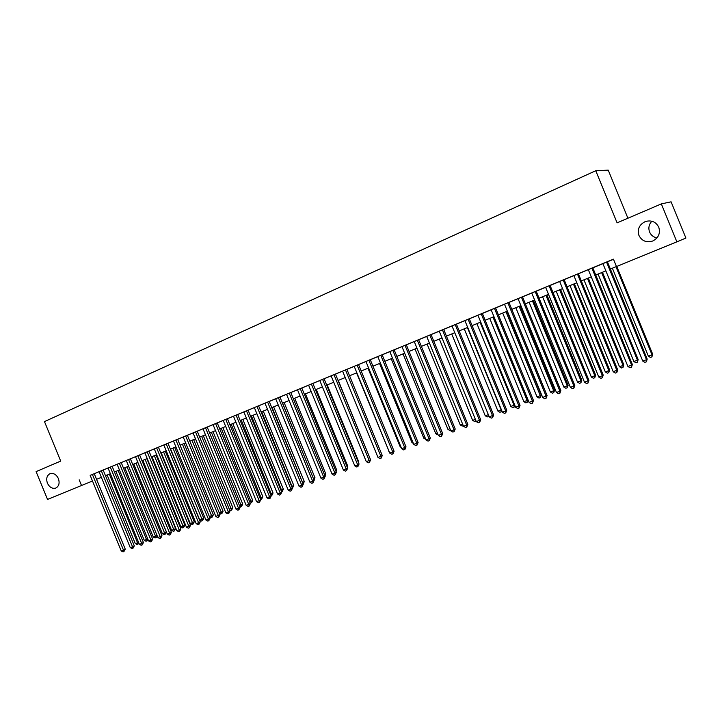 <?xml version="1.0" encoding="UTF-8"?>
<svg xmlns="http://www.w3.org/2000/svg" width="722" height="722" viewBox="0 0 722 722"><rect width="100%" height="100%" fill="white"/><g stroke="black" fill="none" stroke-linecap="round" stroke-linejoin="round"><path stroke-width="1.08" d="M58.392 478.578C59.854 483.09 58.987 486.249 55.82 488.054C52.318 488.984 49.52 487.359 47.417 483.18C45.955 478.65 46.831 475.482 50.044 473.686C53.518 472.784 56.307 474.417 58.392 478.578M656.975 237.917C653.473 237.195 651 235.228 649.583 232.024C648.166 228.053 648.916 224.452 651.84 221.212M658.762 227.204C660.549 233.368 658.518 237.98 652.67 241.031C646.47 242.872 641.894 241.031 638.961 235.498C637.156 229.235 639.259 224.596 645.278 221.582C651.388 219.876 655.883 221.753 658.762 227.204M627.905 218.225L608.24 170.139L595.776 170.726L44.475 421.594L60.702 461.087L36.1 471.619L47.535 499.425L92.488 480.996M671.09 201.817L685.9 238.052L676.857 241.843L661.343 203.902L671.09 201.817M94.248 473.695L90.178 475.374M102.858 470.121L97.497 472.332L99.058 471.701L130.267 547.628L132.532 546.807L134.31 545.877L103.138 470.004L104.708 469.372L102.858 470.121M117.108 464.291L106.45 468.632L108.038 468L139.391 544.307L141.683 543.467L143.443 542.547L112.118 466.295M126.269 460.51L115.502 464.896L117.099 464.255L148.606 540.949L150.934 540.11L152.676 539.19L121.188 462.549M130.366 458.777L124.635 461.123L126.251 460.474L157.919 537.556L161.999 535.787L130.357 458.759M135.501 456.638L167.333 534.136L169.697 533.269L171.421 532.358L139.617 454.941L141.25 454.282L130.375 458.813M148.84 451.124L143.2 453.461L144.851 452.793L176.836 530.67L179.227 529.804L180.933 528.892L148.976 451.079L150.627 450.411L148.84 451.124M154.282 448.876L186.438 527.177L188.857 526.302L190.545 525.39L158.425 447.171L160.094 446.503L154.291 448.894M167.973 443.245L163.831 444.951M177.585 439.256L171.764 441.656L173.47 440.971L205.95 520.075L208.414 519.181L210.075 518.279L177.621 439.238L179.327 438.552L177.585 439.256M187.368 435.213L181.484 437.64L183.207 436.954L215.86 516.465L219.993 514.669L187.368 435.213L189.092 434.518L187.377 435.231M197.223 431.16L193.018 432.884M207.187 427.045L201.239 429.482L202.99 428.778L235.986 509.136L240.146 507.331L207.178 427.036M217.25 422.893L211.275 425.339L213.044 424.626L246.211 505.418L250.381 503.604L217.241 422.875M233.486 416.224L221.41 421.152L223.206 420.43L256.545 501.655L259.144 500.707L260.723 499.832L227.412 418.679M237.7 414.446L231.663 416.919L233.477 416.188L266.996 497.855L271.183 496.023L237.691 414.428M248.296 410.051L242.023 412.641L243.855 411.901L277.555 494.01L280.208 493.045L281.751 492.178L248.079 410.141L249.92 409.401L248.296 410.051M258.593 405.818L254.352 407.569M264.947 403.174L299.016 486.195L303.231 484.354L269.207 401.414L271.084 400.656L264.956 403.192M279.946 397.001L275.687 398.761M286.517 394.266L320.956 478.208L323.736 477.197L325.189 476.358L290.795 392.497L292.708 391.73L279.955 397.037M297.482 389.736L332.111 474.146L336.353 472.287L301.769 387.967L303.709 387.182L297.491 389.754M308.574 385.151L343.392 470.04L347.643 468.181L312.861 383.382L314.828 382.588L308.583 385.169M331.145 375.891L317.815 381.342L319.792 380.539L354.791 465.889L357.67 464.842L359.06 464.02L324.088 378.752M335.441 374.077L329.133 376.667L331.127 375.855L366.325 461.692L370.603 459.815L335.432 374.059M346.921 369.339L340.576 371.938L342.598 371.126L377.994 457.441L382.272 455.564L346.912 369.321M358.527 364.547L352.155 367.155L354.195 366.334L389.79 453.145L394.086 451.259L358.518 364.529M365.928 361.469L401.73 448.804L406.026 446.909L370.26 359.673L372.335 358.834L365.928 361.487M382.877 354.466L375.702 357.426L377.796 356.587L413.796 444.409L418.11 442.514L382.146 354.773L384.239 353.924L382.877 354.466M394.943 349.484L387.687 352.48L389.808 351.623L426.016 439.96L430.33 438.064L394.158 349.809L396.279 348.952L394.943 349.484M401.946 346.587L438.371 435.465L442.694 433.561L406.315 344.782L408.462 343.916L401.955 346.605M414.238 341.515L450.871 430.908L454.021 429.761L455.212 429.003L418.616 339.701L420.791 338.826L406.342 344.836M439.283 331.236L426.684 336.398M439.256 331.181L476.321 421.648L480.681 419.726L443.66 329.367L445.88 328.465L439.265 331.199M456.412 324.115L449.752 326.84L451.999 325.938L489.281 416.928L493.64 415.006L456.403 324.097M477.955 315.261L462.622 321.534L464.896 320.613L502.386 412.154L505.689 410.953L506.763 410.222L469.3 318.772M477.928 315.207L515.661 407.325L520.039 405.394L482.35 313.384L484.661 312.445L477.937 315.225M491.131 309.756L529.091 402.434L533.477 400.493L495.572 307.924L497.909 306.976L491.141 309.774M508.956 302.419L502.151 305.207L504.516 304.251L542.691 397.488L547.086 395.539L508.947 302.401M522.493 296.823L518.044 298.664M536.202 291.165L529.325 293.98L531.744 293.006L570.389 387.398L574.802 385.449L536.193 291.147M551.563 284.793L543.17 288.258L545.615 287.275L584.504 382.263L588.917 380.304L550.074 285.407L551.563 284.793M564.144 279.622L550.101 285.47M579.983 273.06L571.382 276.607L573.891 275.596L613.258 371.794L617.689 369.826L578.367 273.728L579.983 273.06M592.789 267.79L578.394 273.782M676.857 241.843L616.48 266.562L613.447 259.171L90.187 475.401M94.257 473.722L99.076 471.737M103.156 470.049L108.047 468.027M139.635 454.986L144.86 452.829M148.994 451.124L154.3 448.931M158.443 447.216L163.84 444.987M167.991 443.272L173.479 441.007M177.639 439.292L183.217 436.981M187.386 435.267L193.063 432.92M197.241 431.196L203.008 428.814M207.196 427.081L213.062 424.662M217.259 422.93L223.215 420.466M237.709 414.482L243.874 411.937M248.097 410.186L254.361 407.605M258.602 405.854L264.974 403.219M269.225 401.468L275.696 398.797M290.813 392.551L297.509 389.79M301.787 388.021L308.592 385.205M312.888 383.436L319.81 380.575M335.459 374.113L342.616 371.153M346.93 369.375L354.213 366.37M358.545 364.574L365.946 361.523M370.287 359.727L377.814 356.623M382.164 354.827L389.817 351.659M394.185 349.863L401.973 346.641M418.643 339.764L426.693 336.434M443.678 329.422L452.017 325.974M456.421 324.151L464.905 320.649M482.377 313.438L491.159 309.81M495.59 307.978L504.525 304.287M508.965 302.455L518.062 298.7M522.511 296.859L531.762 293.042M536.22 291.201L545.633 287.311M564.162 279.667L573.909 275.633M592.807 267.826L602.906 263.656M607.41 261.797L613.501 259.288M607.392 261.761L602.897 263.62M79.185 479.841L81.514 485.518M595.776 170.726L617.102 222.854L661.343 203.902M96.558 479.327L101.387 477.35M105.466 475.681L110.367 473.677M114.464 471.998L119.446 469.959M123.543 468.28L128.606 466.204M132.722 464.526L137.875 462.414M141.999 460.726L147.225 458.587M151.358 456.9L156.683 454.716M160.825 453.019L166.231 450.808M170.383 449.111L175.879 446.864M180.049 445.158L185.635 442.866M189.814 441.16L195.491 438.832M199.678 437.126L205.445 434.761M209.642 433.038L215.517 430.637M219.723 428.913L225.688 426.476M229.903 424.753L235.968 422.262M240.191 420.538L246.364 418.011M250.597 416.278L256.87 413.715M261.12 411.973L267.492 409.365M271.752 407.623L278.232 404.97M282.501 403.219L289.089 400.52M293.367 398.77L300.063 396.026M304.35 394.275L311.173 391.486M315.469 389.727L322.391 386.893M326.705 385.124L333.745 382.245M338.067 380.476L345.233 377.543M349.556 375.774L356.848 372.787M361.18 371.018L368.59 367.985M372.94 366.198L380.476 363.121M384.835 361.334L392.497 358.193M396.865 356.406L404.663 353.22M409.04 351.424L416.973 348.185M421.35 346.389L429.419 343.085M433.814 341.289L442.026 337.923M446.422 336.127L454.779 332.707M459.183 330.902L467.685 327.427M472.098 325.613L480.744 322.075M485.175 320.261L493.965 316.669M498.406 314.846L507.349 311.191M511.799 309.368L520.905 305.641M525.354 303.818L534.623 300.027M539.081 298.195L548.512 294.341M552.98 292.509L562.573 288.583M567.059 286.751L576.824 282.753M581.309 280.912L591.246 276.851M595.74 275.01L605.857 270.867M610.361 269.026L616.462 266.526M606.561 262.077L646.497 359.691L642.76 361.054L602.888 263.602M607.382 261.743L647.201 359.078L646.497 359.691L646.361 361.812L644.863 362.354L642.76 361.054M647.201 359.078L646.361 361.812M612.373 268.205L648.365 356.19L652.029 354.854L652.697 354.267L616.768 266.436M652.697 354.267L651.885 356.93L652.029 354.854L615.974 266.725M651.885 356.93L650.423 357.462L648.365 356.19M591.923 268.124L631.606 365.115L627.914 366.46L588.295 269.622M592.78 267.772L632.355 364.484L631.606 365.115L631.488 367.209L630.017 367.742L627.914 366.46M632.355 364.484L631.488 367.209M577.474 274.098L616.904 370.467L616.814 372.543L615.352 373.066L613.258 371.794M617.689 369.826L616.814 372.543M563.196 279.992L602.392 375.747L598.791 377.065L559.658 281.454M564.135 279.604L603.213 375.097L602.392 375.747L602.319 377.805L600.875 378.328L598.791 377.065M603.213 375.097L602.319 377.805M549.108 285.813L588.06 380.972L588.006 383.003L586.58 383.517L584.504 382.263M588.917 380.304L588.006 383.003M598.069 274.053L633.844 361.496L637.454 360.179L638.167 359.583L602.446 272.266M638.167 359.583L637.336 362.236L637.454 360.179L601.625 272.6M637.336 362.236L635.892 362.76L633.844 361.496M583.936 279.838L619.494 366.74L623.068 365.431L623.817 364.827L588.313 278.051M623.817 364.827L622.969 367.471L623.068 365.431L587.455 278.403M622.969 367.471L621.543 367.985L619.494 366.74M569.983 285.551L605.325 371.911L608.854 370.63L609.639 370.007L574.351 283.764M609.639 370.007L608.772 372.642L608.854 370.63L573.458 284.134M608.772 372.642L607.364 373.157L605.325 371.911M556.202 291.192L591.327 377.028L594.811 375.756L595.632 375.124L560.561 289.414M595.632 375.124L594.757 377.75L594.811 375.756L559.631 289.793M594.757 377.75L593.358 378.256L591.327 377.028M535.192 291.562L573.9 386.126L573.873 388.138L572.465 388.644L570.389 387.398M574.802 385.449L573.873 388.138M542.583 296.769L577.501 382.073L580.948 380.819L581.806 380.178L546.933 294.982M581.806 380.178L580.903 382.795L580.948 380.819L545.967 295.379M580.903 382.795L579.531 383.301L577.501 382.073M521.446 297.238L559.92 391.207L556.454 392.47L518.035 298.646M522.484 296.805L560.859 390.521L559.92 391.207L559.911 393.21L558.521 393.707L556.454 392.47M560.859 390.521L559.911 393.21M529.136 302.274L563.846 387.064L567.248 385.828L568.133 385.169L533.477 300.496M568.133 385.169L567.221 387.777L567.248 385.828L532.475 300.903M567.221 387.777L565.867 388.274L563.846 387.064M507.873 302.843L546.112 396.234L546.121 398.21L544.749 398.715L542.691 397.488M547.086 395.539L546.121 398.21M515.842 307.707L550.354 391.992L553.711 390.764L554.631 390.106L520.174 305.938M554.631 390.106L553.702 392.705L553.711 390.764L519.145 306.354M553.702 392.705L552.366 393.192L550.354 391.992M494.462 308.375L532.475 401.206L532.502 403.165L531.148 403.652L529.091 402.434M533.477 400.493L532.502 403.165M502.711 313.086L537.015 396.865L540.336 395.656L541.292 394.979L507.034 311.317M541.292 394.979L540.345 397.578L540.336 395.656L505.978 311.751M540.345 397.578L539.018 398.057L537.015 396.865M481.213 313.853L519.001 406.107L519.046 408.047L517.71 408.535L515.661 407.325M520.039 405.394L519.046 408.047M489.733 318.393L523.838 401.676L527.123 400.484L492.964 317.075M528.071 399.952L527.15 402.38L525.842 402.858L523.838 401.676M527.15 402.38L527.123 400.484L528.035 399.853M468.127 319.25L505.689 410.953L505.752 412.876L504.425 413.354L502.386 412.154M506.763 410.222L505.752 412.876M476.917 323.646L510.824 406.432L514.064 405.25L480.103 322.337M514.876 405.403L514.515 406.856L512.81 407.605L510.824 406.432M514.109 407.136L514.064 405.25L514.651 404.852M455.203 324.593L492.539 415.737L492.621 417.641L491.312 418.119L489.281 416.928M493.64 415.006L492.621 417.641M464.237 328.835L497.954 411.134L501.158 409.961L467.396 327.544M501.826 410.791L501.637 411.549L499.94 412.298L497.954 411.134M501.221 411.829L501.42 409.789M442.433 329.873L479.543 420.475L479.643 422.361L478.352 422.821L476.321 421.648M480.681 419.726L479.643 422.361M451.719 333.961L485.238 415.782L488.343 414.645M488.938 416.098L487.215 416.937L485.238 415.782M488.415 414.807L488.478 416.477M429.807 335.08L466.71 425.15L463.524 426.305L426.675 336.38M431.061 334.566L467.865 424.392L466.71 425.15L466.818 427.018L465.546 427.478L463.524 426.305M467.865 424.392L466.818 427.018M439.337 339.024L472.666 420.366L475.392 419.374M476.042 420.962L474.643 421.522L472.666 420.366M475.861 420.52L475.888 421.061M417.334 340.233L454.021 429.761L454.147 431.612L452.884 432.072L450.871 430.908M455.212 429.003L454.147 431.612M427.099 344.033L460.239 424.906L462.594 424.049M463.262 425.664L462.206 426.052L460.239 424.906M405.006 345.324L441.485 434.328L441.62 436.16L440.375 436.62L438.371 435.465M442.694 433.561L441.62 436.16M415.006 348.988L447.956 429.391L449.95 428.669M450.609 430.276L449.914 430.529L447.956 429.391M392.822 350.36L429.094 438.841L429.247 440.664L428.011 441.106L426.016 439.96M430.33 438.064L429.247 440.664M403.047 353.879L435.817 433.832L437.46 433.236M438.11 434.834L435.817 433.832M380.783 355.332L416.838 443.299L417.009 445.104L415.791 445.546L413.796 444.409M418.11 442.514L417.009 445.104M391.225 358.717L423.814 438.218L425.105 437.74M425.754 439.328L423.814 438.218M368.879 360.251L404.735 447.712L404.916 449.49L403.715 449.932L401.73 448.804M406.026 446.909L404.916 449.49M379.537 363.5L411.937 442.55L412.894 442.198M413.372 443.371L411.937 442.55M357.11 365.106L392.768 452.062L392.958 453.84L391.775 454.264L389.79 453.145M394.086 451.259L392.958 453.84M367.976 368.238L400.205 446.837L400.827 446.611M401.143 447.369L400.205 446.837M345.477 369.917L380.927 456.376L381.144 458.127L379.971 458.551L377.994 457.441M382.272 455.564L381.144 458.127M356.551 372.913L388.896 450.97M389.05 451.331L388.598 451.079M333.979 374.664L369.231 460.636L369.456 462.369L368.292 462.793L366.325 461.692M370.603 459.815L369.456 462.369M322.608 379.357L357.67 464.842L357.904 466.565L356.758 466.981L354.791 465.889M359.06 464.02L357.904 466.565M369.736 457.712L338.266 380.395M311.363 384.005L346.226 469.002L346.479 470.717L345.342 471.132L343.392 470.04M347.643 468.181L346.479 470.717M358.22 461.981L358.69 461.701L327.201 384.925M358.69 461.701L358.455 462.558M300.244 388.598L334.918 473.127L335.179 474.823L334.06 475.229L332.111 474.146M336.353 472.287L335.179 474.823M346.831 466.195L347.58 465.762L316.254 389.402M347.58 465.762L347.21 467.116M289.251 393.138L323.736 477.197L324.007 478.876L322.896 479.282L320.956 478.208M325.189 476.358L324.007 478.876M335.568 470.365L336.587 469.778L305.433 393.833M336.587 469.778L336.082 471.619M278.376 397.623L312.671 481.222L309.928 482.224L275.678 398.743M279.937 396.983L314.151 480.374L312.671 481.222L312.96 482.892L311.859 483.289L309.928 482.224M314.151 480.374L312.96 482.892M324.431 474.489L325.712 473.758L294.72 398.219M325.712 473.758L325.026 475.942M267.618 402.073L301.733 485.202L302.031 486.863L300.948 487.251L299.016 486.195M303.231 484.354L302.031 486.863M313.402 478.542L314.954 477.684L284.125 402.551M313.601 479.029L282.609 403.174M314.954 477.684L314.007 480.013M256.987 406.459L290.912 489.146L288.222 490.121L254.343 407.551M258.584 405.8L292.428 488.289L290.912 489.146L291.219 490.789L290.145 491.177L288.222 490.121M292.428 488.289L291.219 490.789M302.482 482.531L304.305 481.574L273.647 406.847M304.305 481.574L303.141 484.011L272.104 407.479M246.464 410.809L280.208 493.045L280.533 494.669L279.468 495.057L277.555 494.01M281.751 492.178L280.533 494.669M291.688 486.475L293.773 485.419L263.268 411.089M293.773 485.419L292.6 487.855L261.716 411.73M236.049 415.105L269.622 496.898L269.956 498.505L268.9 498.893L266.996 497.855M271.183 496.023L269.956 498.505M281.011 490.373L283.358 489.227L253.007 415.294M283.358 489.227L282.167 491.655L251.437 415.935M282.167 491.655L281.616 491.853M225.76 419.356L259.144 500.707L259.487 502.304L258.449 502.683L256.545 501.655M260.723 499.832L259.487 502.304M270.443 494.236L273.042 493L242.854 419.446M273.042 493L271.851 495.418L241.265 420.096M271.851 495.418L271.048 495.707M215.571 423.57L248.783 504.479L249.135 506.068L248.106 506.438L246.211 505.418M250.381 503.604L249.135 506.068M259.992 498.054L262.844 496.727L232.809 423.561M262.844 496.727L261.635 499.137L231.202 424.22M261.635 499.137L260.579 499.48M205.49 427.731L238.531 508.216L238.892 509.786L237.872 510.156L235.986 509.136M240.146 507.331L238.892 509.786M249.65 501.826L252.745 500.418L222.863 427.632M252.745 500.418L251.536 502.819L221.239 428.29M251.536 502.819L250.11 502.954M195.518 431.846L228.387 511.907L225.869 512.828L193.045 432.875M197.223 431.142L230.011 511.023L228.387 511.907L228.757 513.468L227.755 513.838L225.869 512.828M230.011 511.023L228.757 513.468M239.415 505.571L242.745 504.064L213.026 431.657M242.745 504.064L241.536 506.465L211.384 432.334M241.536 506.465L239.767 506.402M185.653 435.926L218.351 515.562L218.73 517.114L217.737 517.475L215.86 516.465M219.993 514.669L218.73 517.114M229.298 509.263L232.854 507.683L203.279 435.646M232.854 507.683L231.636 510.066L201.628 436.323M231.636 510.066L230.652 510.427L229.524 509.822M175.888 439.96L208.414 519.181L208.802 520.715L207.819 521.076L205.95 520.075M210.075 518.279L208.802 520.715M219.28 512.927L223.071 511.257L193.64 439.59M223.071 511.257L221.844 513.64L191.971 440.276M221.844 513.64L220.869 513.992L219.389 513.207M166.222 443.949L198.586 522.755L196.149 523.649L163.822 444.942M167.973 443.227L200.265 521.853L198.586 522.755L198.983 524.28L198.008 524.632L196.149 523.649M200.265 521.853L198.983 524.28M213.378 514.804L212.142 517.169L211.176 517.521L209.371 516.555L213.378 514.804L184.101 443.498M212.142 517.169L182.413 444.183M156.656 447.902L188.857 526.302L189.263 527.809L188.298 528.161L186.438 527.177M190.545 525.39L189.263 527.809M170.6 449.021L199.768 520.048L202.16 519.181L203.785 518.306L174.652 447.36M203.785 518.306L202.548 520.67L172.955 448.055M202.548 520.67L201.591 521.013L199.768 520.048M147.189 451.81L179.227 529.804L179.643 531.302L178.686 531.654L176.836 530.67M180.933 528.892L179.643 531.302M161.259 452.847L190.283 523.513L192.648 522.647L194.29 521.78L165.302 451.196M194.29 521.78L193.045 524.136L163.587 451.891M193.045 524.136L192.097 524.479L190.283 523.513M137.821 455.681L169.697 533.269L170.121 534.758L169.183 535.11L167.333 534.136M171.421 532.358L170.121 534.758M152.008 456.629L180.897 526.943L183.235 526.094L184.886 525.21L156.042 454.977M184.886 525.21L183.632 527.556L154.318 455.69M183.632 527.556L182.702 527.899L180.897 526.943M128.552 459.508L160.266 536.708L160.699 538.188L159.761 538.522L157.919 537.556M161.999 535.787L160.699 538.188M142.857 460.374L171.592 530.336L173.912 529.497L175.581 528.612L146.873 458.732M175.581 528.612L174.318 530.95L145.14 459.445M174.318 530.95L173.397 531.293L171.592 530.336M119.374 463.298L150.934 540.11L151.367 541.572L150.447 541.906L148.606 540.949M152.676 539.19L151.367 541.572M133.796 464.084L162.387 533.702L164.679 532.863L166.367 531.979L137.803 462.45M166.367 531.979L165.103 534.316L136.052 463.163M165.103 534.316L164.183 534.65L162.387 533.702M110.285 467.053L141.683 543.467L142.135 544.929L141.214 545.263L139.391 544.307M143.443 542.547L142.135 544.929M124.816 467.766L153.272 537.033L155.546 536.202L127.054 466.845M157.143 535.652L156.647 537.285L155.068 537.971L153.272 537.033M155.97 537.637L155.546 536.202L157.044 535.417M101.288 470.762L132.532 546.807L132.992 548.251L132.081 548.576L130.267 547.628M134.31 545.877L132.992 548.251M115.926 471.403L144.247 540.327L146.503 539.505L118.146 470.491M147.974 539.397L147.613 540.579L146.034 541.265L144.247 540.327M146.936 540.931L146.503 539.505L147.748 538.856M92.389 474.444L123.48 550.101L121.224 550.922L90.169 475.356M94.239 473.677L125.267 549.171L123.48 550.101L123.94 551.536L123.038 551.861L121.224 550.922M125.267 549.171L123.94 551.536M107.127 475.004L135.312 543.594L137.541 542.782L109.32 474.101M138.895 543.097L137.09 544.523L135.312 543.594M137.983 544.198L137.541 542.782L138.543 542.258M645.278 221.582L647.246 221.04"/></g></svg>
